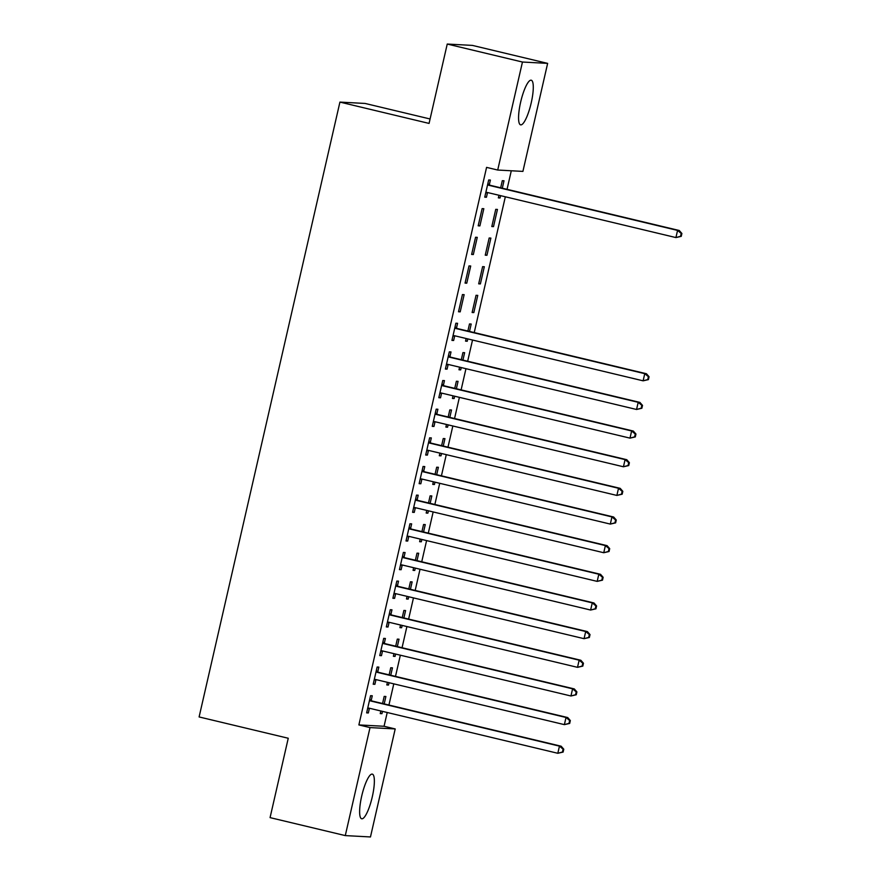 <?xml version="1.0" encoding="UTF-8"?>
<svg xmlns="http://www.w3.org/2000/svg" width="881" height="881" viewBox="0 0 881 881"><rect width="100%" height="100%" fill="white"/><g stroke="black" fill="none" stroke-linecap="round" stroke-linejoin="round"><path stroke-width="1.32" d="M361.684 796.171A22.95 5.231 -76.6 0 1 372.333 774.135A22.95 5.231 -76.6 0 1 372.311 796.732A22.95 5.231 -76.6 0 1 361.662 818.768A22.95 5.231 -76.6 0 1 361.684 796.171M520.616 102.251A22.95 5.231 -76.6 0 1 531.265 80.215A22.95 5.231 -76.6 0 1 531.232 102.813A22.95 5.231 -76.6 0 1 520.594 124.849A22.95 5.231 -76.6 0 1 520.616 102.251M384.061 726.274L395.206 728.939L370.472 836.95L345.286 835.595L270.071 817.623L288.252 738.256L199.106 716.947L339.923 102.097L429.069 123.417L447.24 44.05L472.425 45.405L547.641 63.377L522.907 171.399L497.71 170.044L486.576 167.379L358.875 724.92L384.061 726.274L387.222 712.498M388.928 705.042L393.785 683.854M395.492 676.388L400.348 655.2M402.055 647.733L406.901 626.545M408.619 619.09L413.464 597.902M415.182 590.435L420.028 569.247M421.735 561.781L426.591 540.593M428.298 533.137L433.155 511.949M434.862 504.483L439.718 483.295M441.425 475.828L446.282 454.64M447.989 447.185L452.834 425.997M454.552 418.53L459.397 397.342M461.115 389.887L465.961 368.687M467.668 361.232L472.524 340.044M474.231 332.578L505.331 196.793M507.049 189.327L511.288 170.771M430.082 118.979L365.119 103.451L339.923 102.097M390.757 675.253L392.452 667.853L390.746 667.754L389.127 674.868M389.05 682.72L388.51 685.033L386.814 684.944L387.409 682.323M377.773 671.751L378.841 667.115L377.134 667.027L373.203 684.218L374.899 684.306L375.956 679.669M403.883 617.955L405.579 610.544L403.872 610.456L402.243 617.559M402.165 625.411L401.637 627.735L399.941 627.646L400.536 625.025M390.9 614.453L391.957 609.817L390.261 609.729L386.319 626.92L388.025 627.008L389.083 622.371M416.999 560.657L418.695 553.246L416.999 553.158L415.369 560.261M415.292 568.113L414.764 570.436L413.057 570.348L413.663 567.727M404.027 557.155L405.084 552.519L403.377 552.42L399.445 569.611L401.141 569.71L402.21 565.062M430.126 503.348L431.822 495.948L430.115 495.849L428.496 502.963M428.419 510.815L427.891 513.138L426.184 513.039L426.778 510.418M417.142 499.846L418.211 495.21L416.504 495.122L412.572 512.313L414.268 512.401L415.336 507.764M443.253 446.05L444.949 438.639L443.242 438.551L441.612 445.665M441.535 453.517L441.007 455.829L439.311 455.741L439.905 453.12M430.269 442.548L431.327 437.912L429.631 437.824L425.688 455.014L427.395 455.103L428.452 450.466M456.369 388.752L458.065 381.341L456.369 381.253L454.739 388.356M454.662 396.208L454.133 398.531L452.427 398.443L453.032 395.822M443.396 385.25L444.453 380.614L442.758 380.515L438.815 397.705L440.522 397.805L441.579 393.168M469.496 331.443L471.192 324.043L469.496 323.944L467.866 331.058M467.789 338.91L467.26 341.233L465.553 341.134L466.159 338.524M456.512 327.952L457.58 323.305L455.873 323.217L451.942 340.407L453.638 340.495L454.706 335.859M484.319 266.734L482.612 266.646L478.68 283.836L480.376 283.924L484.319 266.734M469 265.919L465.069 283.109L466.765 283.197L470.707 266.007L469 265.919M497.446 209.436L495.739 209.348L491.807 226.538L493.503 226.626L497.446 209.436M482.127 208.621L478.185 225.811L479.892 225.899L483.823 208.709L482.127 208.621M489.329 184.691L490.387 180.054L488.691 179.966L484.748 197.157L486.455 197.245L487.512 192.609M502.302 188.193L503.998 180.781L502.302 180.693L500.672 187.807M500.595 195.659L500.067 197.972L498.36 197.884L498.965 195.263M475.564 237.264L471.621 254.455L473.328 254.543L477.26 237.352L475.564 237.264M490.882 238.09L489.175 237.991L485.244 255.182L486.94 255.281L490.882 238.09M462.437 294.562L458.505 311.753L460.201 311.852L464.144 294.661L462.437 294.562M477.755 295.388L476.048 295.3L472.117 312.491L473.824 312.579L477.755 295.388M449.96 356.596L451.017 351.96L449.31 351.871L445.379 369.062L447.074 369.15L448.143 364.514M462.932 360.098L464.628 352.686L462.932 352.598L461.303 359.712M461.226 367.564L460.697 369.877L458.99 369.789L459.596 367.168M436.833 413.894L437.89 409.258L436.194 409.169L432.252 426.36L433.959 426.448L435.016 421.812M449.817 417.396L451.513 409.995L449.806 409.896L448.176 417.01M448.099 424.862L447.57 427.186L445.874 427.087L446.469 424.466M423.706 471.203L424.774 466.567L423.067 466.467L419.136 483.658L420.832 483.757L421.889 479.121M436.69 474.705L438.386 467.293L436.679 467.205L435.049 474.308M434.983 482.16L434.443 484.484L432.747 484.396L433.342 481.775M410.579 528.501L411.647 523.865L409.94 523.777L406.009 540.967L407.705 541.055L408.773 536.419M423.563 532.003L425.259 524.591L423.563 524.503L421.933 531.606M421.856 539.469L421.327 541.782L419.62 541.694L420.226 539.073M397.463 585.799L398.52 581.163L396.824 581.075L392.882 598.265L394.589 598.353L395.646 593.717M410.436 589.301L412.132 581.9L410.436 581.801L408.806 588.915M408.729 596.767L408.2 599.091L406.493 598.992L407.099 596.371M384.336 643.108L385.393 638.472L383.698 638.373L379.755 655.563L381.462 655.662L382.519 651.015M397.32 646.61L399.016 639.199L397.309 639.11L395.679 646.213M395.602 654.065L395.073 656.389L393.378 656.301L393.972 653.68M371.209 700.406L372.278 695.77L370.571 695.682L366.639 712.872L368.335 712.96L369.403 708.324M384.193 703.908L385.889 696.497L384.182 696.408L382.563 703.512M382.486 711.363L381.958 713.687L380.251 713.599L380.845 710.978M345.286 835.595L370.02 727.585L395.206 728.939M447.24 44.05L522.455 62.033L547.641 63.377M358.875 724.92L370.02 727.585M497.71 170.044L522.455 62.033M484.814 196.859L486.455 197.245M498.437 197.586L500.067 197.972M478.251 225.503L479.892 225.899M491.873 226.241L493.503 226.626M471.698 254.157L473.328 254.543M485.31 254.884L486.94 255.281M465.135 282.812L466.765 283.197M478.746 283.539L480.376 283.924M458.572 311.456L460.201 311.852M472.183 312.193L473.824 312.579M452.008 340.11L453.638 340.495M465.62 340.837L467.26 341.233M445.445 368.765L447.074 369.15M459.056 369.491L460.697 369.877M438.881 397.408L440.522 397.805M452.504 398.146L454.133 398.531M432.318 426.063L433.959 426.448M445.94 426.789L447.57 427.186M425.765 454.717L427.395 455.103M439.377 455.444L441.007 455.829M419.202 483.361L420.832 483.757M432.813 484.087L434.443 484.484M412.638 512.015L414.268 512.401M426.25 512.742L427.891 513.138M406.075 540.659L407.705 541.055M419.686 541.397L421.327 541.782M399.511 569.313L401.141 569.71M413.123 570.04L414.764 570.436M392.948 597.968L394.589 598.353M406.57 598.695L408.2 599.091M386.385 626.611L388.025 627.008M400.007 627.349L401.637 627.735M379.832 655.266L381.462 655.662M393.444 655.993L395.073 656.389M373.269 683.92L374.899 684.306M386.88 684.647L388.51 685.033M366.705 712.564L368.335 712.96M380.317 713.302L381.958 713.687M681.233 236.361L681.894 233.487L681.211 233.454L680.55 236.317L681.233 236.361L675.925 237.573L487.347 192.487A2.94 2.863 -86.9 0 0 486.257 192.443L485.816 192.521M680.55 236.317L675.925 237.573L677.566 230.415L679.273 230.503L490.684 185.417A2.94 2.863 -86.9 0 1 489.693 184.966L487.843 183.622M487.622 184.603L487.997 184.867A2.94 2.863 -86.9 0 0 488.988 185.329L677.566 230.415L681.211 233.454M487.722 192.576L485.728 192.895M681.894 233.487L679.273 230.503M648.427 379.612L649.077 376.749L648.405 376.705L647.744 379.568L648.427 379.612L643.119 380.823L454.541 335.738A2.94 2.863 -86.9 0 0 453.451 335.705L452.999 335.771M647.744 379.568L643.119 380.823L644.76 373.665L646.467 373.753L457.878 328.668A2.94 2.863 -86.9 0 1 456.887 328.217L455.036 326.884M454.816 327.853L455.18 328.117A2.94 2.863 -86.9 0 0 456.182 328.58L644.76 373.665L648.405 376.705M454.904 335.826L452.911 336.146M649.077 376.749L646.467 373.753M641.864 408.255L642.524 405.392L641.842 405.359L641.181 408.222L641.864 408.255L636.556 409.478L447.977 364.393A2.94 2.863 -86.9 0 0 446.887 364.349L446.436 364.426M641.181 408.222L636.556 409.478L638.196 402.32L639.903 402.408L451.314 357.323A2.94 2.863 -86.9 0 1 450.323 356.86L448.473 355.528M448.253 356.508L448.627 356.772A2.94 2.863 -86.9 0 0 449.618 357.234L638.196 402.32L641.842 405.359M448.341 364.481L446.359 364.8M642.524 405.392L639.903 402.408M635.3 436.91L635.961 434.047L635.278 434.014L634.617 436.877L635.3 436.91L629.992 438.132L441.414 393.047A2.94 2.863 -86.9 0 0 440.324 393.003L439.883 393.069M634.617 436.877L629.992 438.132L631.633 430.963L633.34 431.062L444.751 385.966A2.94 2.863 -86.9 0 1 443.76 385.515L441.91 384.182M441.689 385.162L442.064 385.426A2.94 2.863 -86.9 0 0 443.055 385.878L631.633 430.963L635.278 434.014M441.788 393.135L439.795 393.455M635.961 434.047L633.34 431.062M628.737 465.564L629.397 462.701L628.715 462.657L628.054 465.52L628.737 465.564L623.44 466.776L434.851 421.691A2.94 2.863 -86.9 0 0 433.76 421.647L433.32 421.724M628.054 465.52L623.44 466.776L625.081 459.618L626.776 459.706L438.198 414.621A2.94 2.863 -86.9 0 1 437.196 414.169L435.357 412.837M435.126 413.806L435.5 414.07A2.94 2.863 -86.9 0 0 436.491 414.533L625.081 459.618L628.715 462.657M435.225 421.779L433.232 422.098M629.397 462.701L626.776 459.706M622.173 494.208L622.834 491.345L622.151 491.312L621.501 494.175L622.173 494.208L616.876 495.43L428.287 450.345A2.94 2.863 -86.9 0 0 427.197 450.301L426.756 450.378M621.501 494.175L616.876 495.43L618.517 488.272L620.213 488.36L431.635 443.275A2.94 2.863 -86.9 0 1 430.644 442.813L428.794 441.48M428.562 442.46L428.937 442.725A2.94 2.863 -86.9 0 0 429.928 443.176L618.517 488.272L622.151 491.312M428.662 450.433L426.668 450.753M622.834 491.345L620.213 488.36M615.621 522.862L616.271 519.999L615.588 519.966L614.938 522.829L615.621 522.862L610.313 524.085L421.724 479A2.94 2.863 -86.9 0 0 420.644 478.956L420.193 479.022M614.938 522.829L610.313 524.085L611.954 516.916L613.65 517.015L425.071 471.919A2.94 2.863 -86.9 0 1 424.08 471.467L422.23 470.135M422.01 471.115L422.373 471.379A2.94 2.863 -86.9 0 0 423.365 471.831L611.954 516.916L615.588 519.966M422.098 479.088L420.105 479.396M616.271 519.999L613.65 517.015M609.057 551.517L609.707 548.654L609.024 548.61L608.375 551.473L609.057 551.517L603.749 552.728L415.16 507.643A2.94 2.863 -86.9 0 0 414.081 507.599L413.63 507.676M608.375 551.473L603.749 552.728L605.39 545.57L607.086 545.658L418.508 500.573A2.94 2.863 -86.9 0 1 417.517 500.122L415.667 498.789M415.447 499.758L415.81 500.023A2.94 2.863 -86.9 0 0 416.801 500.485L605.39 545.57L609.024 548.61M415.535 507.731L413.541 508.051M609.707 548.654L607.086 545.658M602.494 580.161L603.144 577.297L602.472 577.264L601.811 580.127L602.494 580.161L597.186 581.383L408.608 536.298A2.94 2.863 -86.9 0 0 407.518 536.254L407.066 536.331M601.811 580.127L597.186 581.383L598.827 574.225L600.534 574.313L411.945 529.228A2.94 2.863 -86.9 0 1 410.953 528.765L409.103 527.433M408.883 528.413L409.247 528.677A2.94 2.863 -86.9 0 0 410.249 529.129L598.827 574.225L602.472 577.264M408.971 536.386L406.978 536.705M603.144 577.297L600.534 574.313M595.93 608.815L596.591 605.952L595.908 605.919L595.248 608.782L595.93 608.815L590.622 610.037L402.044 564.941A2.94 2.863 -86.9 0 0 400.954 564.908L400.503 564.974M595.248 608.782L590.622 610.037L592.263 602.868L593.97 602.967L405.381 557.871A2.94 2.863 -86.9 0 1 404.39 557.42L402.54 556.087M402.32 557.056L402.694 557.332A2.94 2.863 -86.9 0 0 403.685 557.783L592.263 602.868L595.908 605.919M402.408 565.04L400.426 565.349M596.591 605.952L593.97 602.967M589.367 637.47L590.028 634.595L589.345 634.562L588.684 637.426L589.367 637.47L584.059 638.681L395.481 593.596A2.94 2.863 -86.9 0 0 394.391 593.552L393.95 593.629M588.684 637.426L584.059 638.681L585.7 631.523L587.407 631.611L398.818 586.526A2.94 2.863 -86.9 0 1 397.827 586.074L395.976 584.742M395.756 585.711L396.131 585.975A2.94 2.863 -86.9 0 0 397.122 586.438L585.7 631.523L589.345 634.562M395.855 593.684L393.862 594.003M590.028 634.595L587.407 631.611M582.804 666.113L583.464 663.25L582.782 663.217L582.121 666.08L582.804 666.113L577.507 667.335L388.917 622.25A2.94 2.863 -86.9 0 0 387.827 622.206L387.387 622.272M582.121 666.08L577.507 667.335L579.147 660.177L580.843 660.265L392.265 615.18A2.94 2.863 -86.9 0 1 391.263 614.718L389.424 613.385M389.193 614.365L389.567 614.63A2.94 2.863 -86.9 0 0 390.558 615.081L579.147 660.177L582.782 663.217M389.292 622.338L387.299 622.658M583.464 663.25L580.843 660.265M576.24 694.768L576.901 691.904L576.218 691.86L575.568 694.735L576.24 694.768L570.943 695.99L382.354 650.894A2.94 2.863 -86.9 0 0 381.264 650.861L380.823 650.927M575.568 694.735L570.943 695.99L572.584 688.821L574.28 688.92L385.702 643.824A2.94 2.863 -86.9 0 1 384.711 643.372L382.861 642.04M382.629 643.009L383.004 643.284A2.94 2.863 -86.9 0 0 383.995 643.736L572.584 688.821L576.218 691.86M382.728 650.982L380.735 651.301M576.901 691.904L574.28 688.92M569.688 723.422L570.337 720.548L569.655 720.515L569.005 723.378L569.688 723.422L564.38 724.634L375.791 679.548A2.94 2.863 -86.9 0 0 374.711 679.504L374.26 679.581M569.005 723.378L564.38 724.634L566.02 717.475L567.716 717.563L379.138 672.478A2.94 2.863 -86.9 0 1 378.147 672.027L376.297 670.683M376.077 671.663L376.44 671.928A2.94 2.863 -86.9 0 0 377.431 672.39L566.02 717.475L569.655 720.515M376.165 679.636L374.172 679.956M570.337 720.548L567.716 717.563M563.124 752.066L563.774 749.202L563.091 749.169L562.441 752.033L563.124 752.066L557.816 753.288L369.227 708.203A2.94 2.863 -86.9 0 0 368.148 708.159L367.696 708.225M562.441 752.033L557.816 753.288L559.457 746.13L561.153 746.218L372.575 701.133A2.94 2.863 -86.9 0 1 371.584 700.67L369.734 699.338M369.513 700.318L369.877 700.582A2.94 2.863 -86.9 0 0 370.868 701.034L559.457 746.13L563.091 749.169M369.602 708.291L367.608 708.61M563.774 749.202L561.153 746.218M487.997 184.867L489.693 184.966M488.988 185.329L490.684 185.417M486.257 192.443L487.435 192.51M455.18 328.117L456.887 328.217M456.182 328.58L457.878 328.668M453.451 335.705L454.629 335.76M448.627 356.772L450.323 356.86M449.618 357.234L451.314 357.323M446.887 364.349L448.066 364.415M442.064 385.426L443.76 385.515M443.055 385.878L444.751 385.966M440.324 393.003L441.502 393.069M435.5 414.07L437.196 414.169M436.491 414.533L438.198 414.621M433.76 421.647L434.939 421.713M428.937 442.725L430.644 442.813M429.928 443.176L431.635 443.275M427.197 450.301L428.375 450.367M422.373 471.379L424.08 471.467M423.365 471.831L425.071 471.919M420.644 478.956L421.823 479.011M415.81 500.023L417.517 500.122M416.801 500.485L418.508 500.573M414.081 507.599L415.259 507.665M409.247 528.677L410.953 528.765M410.249 529.129L411.945 529.228M407.518 536.254L408.696 536.32M402.694 557.332L404.39 557.42M403.685 557.783L405.381 557.871M400.954 564.908L402.132 564.963M396.131 585.975L397.827 586.074M397.122 586.438L398.818 586.526M394.391 593.552L395.569 593.618M389.567 614.63L391.263 614.718M390.558 615.081L392.265 615.18M387.827 622.206L389.006 622.272M383.004 643.284L384.711 643.372M383.995 643.736L385.702 643.824M381.264 650.861L382.442 650.916M376.44 671.928L378.147 672.027M377.431 672.39L379.138 672.478M374.711 679.504L375.89 679.57M369.877 700.582L371.584 700.67M370.868 701.034L372.575 701.133M368.148 708.159L369.326 708.225"/></g></svg>
